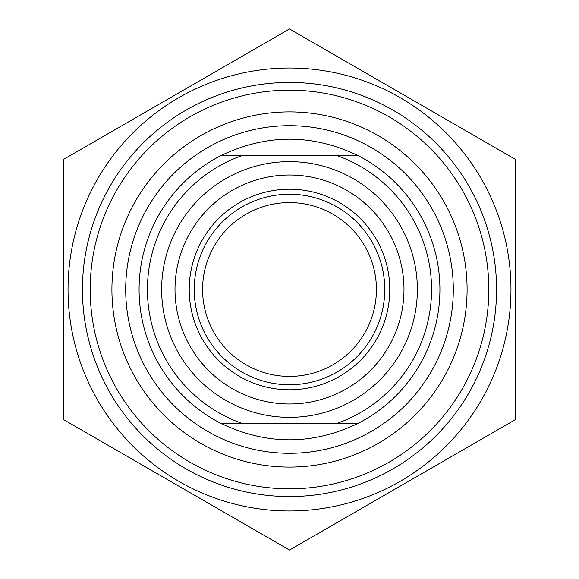 <?xml version="1.0" encoding="UTF-8"?>
<svg xmlns="http://www.w3.org/2000/svg" width="579" height="579" viewBox="0 0 579 579"><rect width="100%" height="100%" fill="white"/><g stroke="black" fill="none" stroke-linecap="round" stroke-linejoin="round"><path stroke-width="0.87" d="M82.442 289.5A207.058 207.058 0 0 0 393.032 468.816A207.058 207.058 0 0 0 393.032 110.184A207.058 207.058 0 0 0 82.442 289.5M289.5 68.032A221.468 221.468 0 0 0 97.706 400.234A221.468 221.468 0 0 0 481.294 400.234A221.468 221.468 0 0 0 289.5 68.032M63.856 159.225L289.5 28.95L515.144 159.225L515.144 419.775L289.5 550.05L63.856 419.775L63.856 159.225M220.585 155.787C266.528 133.655 312.472 133.655 358.415 155.787L220.585 155.787A150.431 150.431 0 0 0 220.585 423.213L358.415 423.213C312.472 445.345 266.528 445.345 220.585 423.213M358.415 423.213A150.431 150.431 0 0 0 358.415 155.787M337.506 155.787A142.072 142.072 0 0 1 337.506 423.213M376.415 289.5A86.915 86.915 0 0 1 289.5 376.415A86.915 86.915 0 0 1 202.585 289.5A86.915 86.915 0 0 1 289.5 202.585A86.915 86.915 0 0 1 376.415 289.5M194.226 289.5A95.274 95.274 0 0 0 337.137 372.007A95.274 95.274 0 0 0 337.137 206.993A95.274 95.274 0 0 0 194.226 289.5M389.783 289.5A100.283 100.283 0 0 1 239.359 376.35A100.283 100.283 0 0 1 239.359 202.65A100.283 100.283 0 0 1 389.783 289.5M241.494 423.213A142.072 142.072 0 0 1 241.494 155.787M403.99 289.5A114.49 114.49 0 0 1 232.251 388.654A114.49 114.49 0 0 1 232.251 190.346A114.49 114.49 0 0 1 403.99 289.5M111.913 289.5A177.587 177.587 0 0 1 378.297 135.703A177.587 177.587 0 0 1 378.297 443.297A177.587 177.587 0 0 1 111.913 289.5M90.179 289.5A199.321 199.321 0 0 0 289.5 488.821A199.321 199.321 0 0 0 488.821 289.5A199.321 199.321 0 0 0 289.5 90.179A199.321 199.321 0 0 0 90.179 289.5M289.5 161.635A127.865 127.865 0 0 0 178.766 353.429A127.865 127.865 0 0 0 400.234 353.429A127.865 127.865 0 0 0 289.5 161.635M289.5 125.701A163.799 163.799 0 0 0 147.645 371.4A163.799 163.799 0 0 0 431.355 371.4A163.799 163.799 0 0 0 289.5 125.701"/></g></svg>
